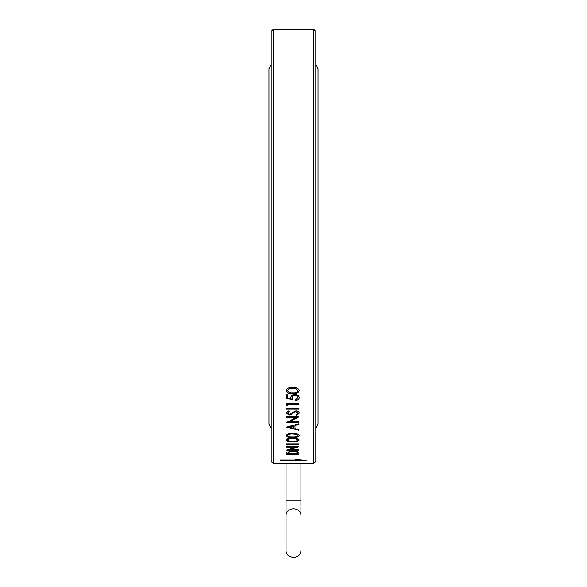 <?xml version="1.0" encoding="UTF-8"?>
<svg xmlns="http://www.w3.org/2000/svg" width="587" height="587" viewBox="0 0 587 587"><rect width="100%" height="100%" fill="white"/><g stroke="black" fill="none" stroke-linecap="round" stroke-linejoin="round"><path stroke-width="0.88" d="M300.94 500.117L300.94 463.4L286.06 463.4L286.06 500.117L300.94 500.117L300.94 515.32A7.44 6.516 180 0 0 293.5 508.804A7.44 6.516 180 0 0 286.06 515.32L286.06 550.21C285.942 554.201 288.488 556.681 293.676 557.65C298.482 556.718 300.904 554.238 300.94 550.21M292.194 463.275L297.638 463.312M313.84 29.35L313.84 463.4L315.821 461.419L315.821 31.331L313.84 29.35L273.16 29.35L273.16 463.4L271.179 461.419L271.179 31.331L273.16 29.35M295.261 459.885L280.505 459.885L280.505 460.538L295.261 460.538L295.261 460.956L306.399 460.223L295.261 459.386L295.261 459.885M286.236 390.582C287.043 388.205 289.215 387.134 292.759 387.354C296.296 387.134 298.467 388.205 299.275 390.582C298.46 392.901 296.296 393.921 292.759 393.657C289.237 393.928 287.058 392.908 286.236 390.582C287.058 392.886 289.237 393.914 292.759 393.635C296.288 393.906 298.453 392.886 299.275 390.568M291.086 398.456L290.851 397.399L291.086 398.456L287.828 397.979L287.828 394.934L286.559 394.934L286.559 398.602L292.759 399.505L286.559 398.588M290.851 397.414C291.064 395.638 292.414 394.699 294.901 394.589C297.616 394.735 299.077 395.777 299.275 397.715C299.106 399.255 297.939 400.151 295.775 400.407L295.775 399.615L298.005 397.67C297.829 396.276 296.78 395.521 294.857 395.396C293.082 395.528 292.165 396.247 292.121 397.56L292.759 399.505M286.559 403.724L298.959 403.724L298.959 404.494L287.828 404.472L287.828 405.793L286.559 405.294L286.559 403.724M286.559 408.464L298.959 408.464L298.959 409.198L286.559 409.198L286.559 408.464M295.936 414.892L298.005 413.16L295.899 411.597L294.681 411.883L291.02 414.613L289.134 415.046L286.236 413.109L288.334 410.973L289.098 411.626L287.513 413.189L289.083 414.349L295.921 410.871C297.998 411.039 299.113 411.803 299.275 413.16L296.567 415.545L295.936 414.892M298.959 416.895L289.215 421.826L298.959 421.826L298.959 422.479L286.559 422.479L296.318 417.423L286.559 417.423L286.559 416.733L298.959 416.733L289.215 421.826M298.959 424.467L298.959 423.77L286.559 427.094L298.959 430.286L298.959 429.64L294.982 428.62L294.982 425.487L298.959 424.467M286.236 435.554C287.043 433.991 289.215 433.279 292.759 433.419C296.296 433.279 298.467 433.991 299.275 435.554C298.46 437.066 296.296 437.733 292.759 437.55C289.237 437.733 287.058 437.073 286.236 435.554M286.236 440.045C287.043 438.599 289.215 437.946 292.759 438.078C296.296 437.946 298.467 438.599 299.275 440.045C298.46 441.439 296.296 442.048 292.759 441.879C289.237 442.055 287.058 441.439 286.236 440.045C287.058 441.417 289.237 442.026 292.759 441.857L292.759 441.857C296.288 442.026 298.453 441.417 299.275 440.023M286.559 443.838L298.959 443.838L298.959 444.3L287.828 444.278L287.828 445.071L286.559 444.777L286.559 443.838M298.959 446.736L289.215 449.737L298.959 449.737L298.959 450.119L286.559 450.119L296.318 447.067L286.559 447.067L286.559 446.641L298.959 446.736M286.999 452.195L292.913 450.985C296.905 451.08 298.922 451.755 298.959 453.01L298.959 454.147L286.559 454.147L286.999 452.195M298.959 454.125L286.559 454.125M288.173 452.379L287.828 453.568L288.173 452.401L292.913 451.33L288.173 452.401M287.828 453.546L297.682 453.824L297.367 452.291L292.913 451.33M297.367 452.291L292.913 451.352M297.682 453.377L297.367 452.313M298.959 446.714L289.215 449.737M286.559 447.045L296.318 447.067M298.959 450.097L286.559 450.097M298.959 444.278L287.828 444.278M287.828 445.049L286.559 444.755M298.005 440.03L295.87 438.79L292.759 438.577C290.007 438.452 288.261 438.929 287.513 440.008L287.513 440.03C288.254 441.094 290 441.549 292.759 441.395C295.518 441.549 297.264 441.094 298.005 440.03L295.87 438.812L292.759 438.599C290.007 438.474 288.261 438.951 287.513 440.03M299.275 435.532C298.453 437.044 296.288 437.711 292.759 437.528L292.759 437.528C289.237 437.711 287.058 437.051 286.236 435.532M298.005 435.539L295.87 434.197L292.759 433.962C290.007 433.83 288.261 434.343 287.513 435.517L287.513 435.539C288.254 436.699 290 437.19 292.759 437.022C295.518 437.19 297.264 436.699 298.005 435.539L295.87 434.219L292.759 433.984C290.007 433.852 288.261 434.365 287.513 435.539M298.959 424.445L294.982 425.487M298.959 430.264L286.559 427.072M293.713 425.817L288.973 427.035L293.713 428.29L293.713 425.839L288.973 427.057M286.559 417.401L296.318 417.423M298.959 422.457L286.559 422.457M298.005 413.16L295.899 411.575L294.681 411.861L291.02 414.591L289.134 415.031L286.236 413.087M289.098 411.612L287.513 413.167M299.275 413.138L296.567 415.53L295.936 414.87M298.959 409.183L286.559 409.183M298.959 404.472L287.828 404.472M287.828 405.771L286.559 405.279M299.275 397.7C299.106 399.241 297.939 400.136 295.775 400.385M298.005 397.67L298.005 397.656C297.829 396.262 296.78 395.506 294.857 395.381L294.857 395.381C293.082 395.513 292.165 396.232 292.121 397.538L292.121 397.538M295.87 388.535L292.759 388.198C290.007 387.978 288.261 388.763 287.513 390.538L287.513 390.553C288.254 392.329 290 393.092 292.759 392.835C295.518 393.092 297.264 392.329 298.005 390.553L295.87 388.535L292.759 388.198C290.007 387.992 288.261 388.777 287.513 390.553M298.005 390.538L295.87 388.557M280.505 460.516L295.261 460.538M295.261 460.934L306.399 460.193M286.06 500.117L286.06 550.21M318.051 246.379L318.051 68.664L315.821 64.871M315.821 427.879L318.051 424.085L318.051 68.664M271.179 427.879L268.949 424.085L268.949 68.664L271.179 64.871M313.84 463.4L300.94 463.4M286.06 463.4L273.16 463.4"/></g></svg>
